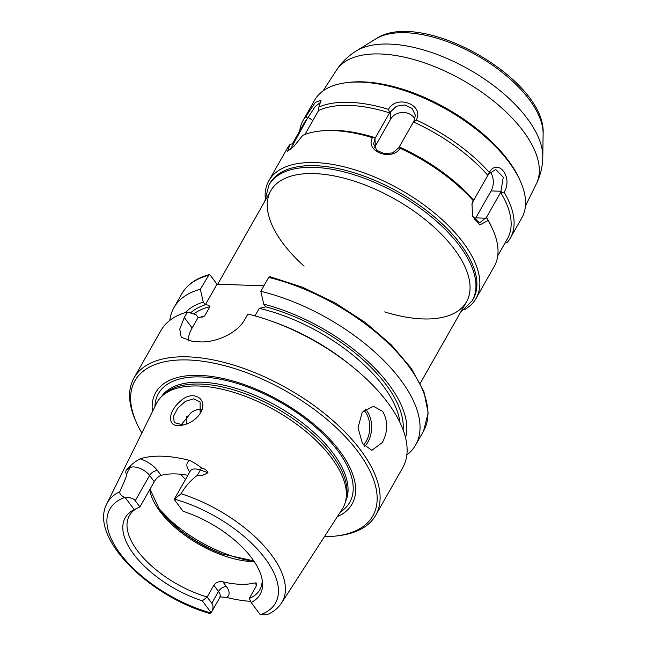 <?xml version="1.0" encoding="UTF-8"?>
<svg xmlns="http://www.w3.org/2000/svg" width="647" height="647" viewBox="0 0 647 647"><rect width="100%" height="100%" fill="white"/><g stroke="black" fill="none" stroke-linecap="round" stroke-linejoin="round"><path stroke-width="0.97" d="M217.675 284.243L270.826 190.679A112.529 53.944 29.6 0 1 395.309 199.357A112.529 53.944 29.6 0 1 466.503 301.842L420.251 383.267M135.255 500.713C133.306 498.287 129.998 497.3 125.34 497.745L134.212 509.626L139.914 506.949L135.255 500.713L149.603 475.456L154.261 481.692L139.914 506.949M125.34 497.745A12.705 6.09 -150.4 0 0 124.725 497.454C121.021 495.618 119.388 493.71 119.832 491.712C122.509 485.145 126.666 477.211 127.022 473.046C125.72 473.814 125.437 472.787 126.173 469.965L130.079 467.668A12.705 6.09 29.6 0 1 138.167 467.732A12.705 6.09 29.6 0 1 149.603 475.456A6.616 3.922 143.3 0 1 157.512 470.571A19.329 9.268 -150.4 0 0 140.116 458.828C136.105 461.085 132.991 463.309 130.775 465.508L126.173 469.965M174.189 499.387L190.355 470.911A12.705 6.09 29.6 0 1 191.933 469.536A12.705 6.09 29.6 0 1 200.335 470.021L197.278 475.399C190.711 480.244 185.317 486.358 181.095 493.766L174.383 499.112A12.705 6.09 -150.4 0 0 174.189 499.387L183.061 511.259A77.567 37.186 -150.4 0 1 262.472 582.211A77.567 37.186 -150.4 0 1 251.157 602.478L249.281 598.418L255.969 586.635L256.722 583.157L254.902 582.882L256.649 585.228M211.173 612.717L211.383 612.353C213.364 608.73 213.51 605.689 211.804 603.247L207.145 597.011L202.309 600.837L211.173 612.717A12.705 6.09 -150.4 0 1 210.979 612.984A95.206 45.646 29.6 0 1 120.196 553.622A95.206 45.646 29.6 0 1 124.725 497.454M137.512 508.057A75.02 35.965 29.6 0 0 129.368 515.627A75.02 35.965 29.6 0 0 137.479 550.767A75.02 35.965 29.6 0 0 207.145 597.011L213.842 585.228L218.5 591.463L211.804 603.247M119.832 491.712A100.495 48.177 29.6 0 0 106.86 503.738C88.679 537.277 149.376 596.647 209.79 613.461L210.979 612.984M174.383 499.112A95.206 45.646 29.6 0 1 265.165 558.482A95.206 45.646 29.6 0 1 260.636 614.65A12.705 6.09 -150.4 0 1 260.021 614.351L251.157 602.478M260.636 614.65L267.462 614.504C273.544 611.86 278.242 608.018 281.558 602.98L342.271 509.027A106.876 51.234 29.6 0 0 345.7 500.738A106.876 51.234 29.6 0 0 275.379 410.481A106.876 51.234 29.6 0 0 161.839 396.287A106.876 51.234 29.6 0 0 156.477 403.477L106.86 503.738M183.36 424.942L174.237 422.637L173.501 416.272L177.844 408.047L185.446 401.294L193.736 398.827L200.117 401.981L200.182 413.287L199.341 414.711M200.902 412.244C208.52 398.415 192.288 389.284 180.238 401.366C166.724 412.932 167.112 429.01 182.656 425.095C189.587 423.688 195.265 420.065 199.68 414.242L200.182 413.287M140.116 458.828A102.461 49.115 29.6 0 1 189.862 460.494A19.329 9.268 -150.4 0 0 189.563 471.647L189.773 471.938M201.363 467.87A6.616 2.046 109.4 0 1 200.335 470.021L207.946 472.698C207.105 470.369 204.913 468.76 201.363 467.87C199.09 465.808 195.257 463.349 189.862 460.494M207.946 472.698C203.36 475.391 199.802 476.297 197.278 475.399M250.624 601.33A101.571 48.695 29.6 0 1 226.725 597.407A19.329 9.268 -150.4 0 0 226.41 586.578L222.851 581.815C219.082 581.143 216.074 582.284 213.842 585.228M220.271 596.914L226.725 597.407M201.581 409.163L201.435 409.155C198.103 409.066 194.69 410.19 191.197 412.511L180.885 425.192M186.748 416.304A75.02 35.965 -150.4 0 0 186.506 424.028M382.676 411.435C388.119 421.076 388.03 431.42 382.409 442.475L371.847 450.304L362.474 443.518L358.017 427.764L362.215 412.293L373.319 406.211L382.676 411.435M141.855 433.021A136.792 65.582 29.6 0 1 136.574 422.847L135.635 420.752A139 66.633 29.6 0 1 133.986 377.953L161.006 330.399A139 66.633 29.6 0 1 187.404 312.024L196.081 314.733L198.119 317.467L202.673 316.981L204.63 315.971L209.887 306.71C209.167 305.344 207.638 304.721 205.293 304.842L203.255 302.109L200.327 289.274L209.046 274.668L210.275 275.201L217.012 284.219L263.927 285.788M185.309 312.63A127.516 61.133 29.6 0 1 203.255 302.109M205.293 304.842L217.012 284.219M268.683 277.417A139 66.633 29.6 0 1 390.853 345.83A139 66.633 29.6 0 1 423.534 431.096L428.152 412.956L423.906 391.581L411.33 368.394L391.33 344.859L365.288 322.497L334.968 302.828L302.472 287.203L270.009 276.69L268.683 277.417L260.798 291.304L263.725 304.13L265.771 306.864L259.261 308.368L254.991 315.89M188.099 341.123A35.302 20.898 143.3 0 1 192.143 327.989L198.119 317.467M273.867 322.012A139 66.633 29.6 0 1 352.146 366.477L349.21 364.107A127.516 61.133 29.6 0 0 277.401 323.314L273.867 322.012A139 66.633 29.6 0 0 247.874 314.046L244.776 319.513C236.915 334.054 214.286 342.942 199.834 341.851A139 66.633 -150.4 0 0 193.113 341.624L181.233 337.273L179.761 329.105L184.298 317.483L187.404 312.024M352.146 366.477A139 66.633 29.6 0 1 402.725 467.716L375.713 515.271A139 66.633 29.6 0 1 338.106 535.773L335.833 536.039A136.792 65.582 29.6 0 1 324.382 536.711M260.798 291.304A139 66.633 29.6 0 1 382.967 359.716A139 66.633 29.6 0 1 415.649 444.974A139 66.633 29.6 0 1 406.834 455.011M169.813 320.362A139 66.633 29.6 0 1 173.922 307.657A139 66.633 29.6 0 1 200.327 289.274M263.725 304.13A127.516 61.133 29.6 0 1 405.548 437.744M133.986 377.953A139 66.633 29.6 0 1 287.761 388.677A139 66.633 29.6 0 1 375.713 515.271M154.261 481.692C156.25 478.424 158.523 476.313 161.071 475.343L157.512 470.571M187.865 475.302A75.02 35.965 -150.4 0 0 161.071 475.343M222.851 581.815A75.02 35.965 -150.4 0 0 254.902 582.882M262.197 580.052A75.02 35.965 29.6 0 1 259.819 589.74A75.02 35.965 29.6 0 1 249.281 598.418M134.212 509.626A77.567 37.186 -150.4 0 0 133.63 554.075A77.567 37.186 -150.4 0 0 202.309 600.837M152.449 411.629A112.91 54.13 29.6 0 1 280.628 401.237A112.91 54.13 29.6 0 1 337.338 516.662M136.574 422.847A136.792 65.582 29.6 0 1 200.238 360.929A136.792 65.582 29.6 0 1 356.416 449.649A136.792 65.582 29.6 0 1 335.833 536.039M161.839 396.287L163.998 394.258A105.995 50.814 29.6 0 1 276.592 408.338A105.995 50.814 29.6 0 1 346.339 497.842L345.7 500.738M413.449 121.887L416.256 120.01C424.626 104.838 396.619 94.122 388.499 109.367L389.607 112.748L396.417 106.229L404.852 104.96L412.123 108.429L415.366 115.271L414.08 120.819L398.778 147.759L392.575 152.902L384.108 153.711L376.845 150.322L373.642 143.99L374.937 138.62L389.607 112.748M414.873 119.064A13.239 11.072 -3.9 0 0 403.016 112.481A13.239 11.072 -3.9 0 0 390.731 118.999L375.43 145.939A13.239 11.072 -3.9 0 0 374.678 147.573M389.575 112.869A116.937 56.054 29.6 0 0 318.575 110.491L318.874 107.038A119.145 57.114 29.6 0 1 388.499 109.367M299.65 131.009A119.145 57.114 29.6 0 1 303.136 120.407L314.612 100.204A119.145 57.114 29.6 0 1 346.849 82.63A119.145 57.114 29.6 0 1 520.398 181.217A119.145 57.114 29.6 0 1 521.806 217.902L510.329 238.104A119.145 57.114 29.6 0 1 507.483 242.196L504.943 243.11M303.136 120.407A119.145 57.114 29.6 0 1 305.982 116.306L307.462 118.336L315.356 106.334L320.872 102.169M318.882 107.03L321.041 100.245L315.324 102.412L305.982 116.314M416.256 120.002A119.145 57.114 29.6 0 1 489.245 172.312L487.959 175.28L488.534 174.172L495.691 169.506L503.269 177.173L500.729 192.385L504.11 192.224C513.314 177.755 498.319 157.65 489.245 172.312M504.11 192.224A119.145 57.114 29.6 0 1 510.329 238.104M375.389 137.803L372.446 137.657C364.69 151.349 391.734 161.718 400.161 148.276L399.231 146.934M289.921 144.588L287.591 151.293L294.11 146.141L302.788 135.328A119.145 57.114 29.6 0 1 319.303 131.115A119.145 57.114 29.6 0 1 372.446 137.657M265.124 196.34A119.145 57.114 29.6 0 1 268.893 180.675L287.066 148.689A119.145 57.114 29.6 0 1 289.921 144.58M268.893 180.675A119.145 57.114 29.6 0 1 400.703 189.862A119.145 57.114 29.6 0 1 476.087 298.38A119.145 57.114 29.6 0 1 464.562 309.638M400.161 148.276A119.145 57.114 29.6 0 1 473.192 200.619L472.003 203.926L472.585 216.502L479.751 224.986L488.032 220.498A119.145 57.114 29.6 0 1 492.852 229.709A119.145 57.114 29.6 0 1 494.259 266.386L476.087 298.38M319.303 131.115L321.575 130.848A116.937 56.054 29.6 0 1 375.414 137.787M290.188 149.7L307.462 118.336M292.444 143.691L304.098 123.181A116.937 56.054 29.6 0 1 307.495 118.458M293.277 143.383L289.913 144.596M318.575 110.491L304.963 134.455M500.729 192.385L500.616 192.45A116.937 56.054 29.6 0 1 507.45 238.703L497.745 255.783M413.409 122.008A116.937 56.054 29.6 0 1 487.854 175.353L487.959 175.28M500.616 192.45L486.463 217.368A116.937 56.054 29.6 0 1 491.914 227.615L492.852 229.709M399.256 146.926A116.937 56.054 29.6 0 1 473.693 200.271L487.854 175.353M486.463 217.368L479.508 222.916L472.431 216.009M488.024 220.506L486.479 217.408M471.898 204.355L473.693 200.271M473.717 200.311L473.192 200.627M474.437 219.818A13.239 8.573 91.9 0 0 475.804 217.869L491.105 190.93A13.239 8.573 91.9 0 0 490.191 171.932M346.849 82.63L349.121 82.363A116.937 56.054 29.6 0 1 519.46 179.122L520.398 181.217M268.901 185.131L269.856 183.449A116.937 56.054 29.6 0 1 399.223 192.466A116.937 56.054 29.6 0 1 473.216 298.971L472.253 300.653A116.937 56.054 -150.4 0 0 398.269 194.157A116.937 56.054 -150.4 0 0 268.901 185.131L264.76 201.354M130.775 465.508A6.616 5.597 -120.4 0 1 130.079 467.668L127.022 473.046M226.41 586.578A6.616 3.922 143.3 0 0 218.5 591.463A12.705 6.09 29.6 0 1 219.875 597.416L211.383 612.353M181.095 493.766A100.495 48.177 29.6 0 1 281.558 602.98M159.874 509.804A88.259 42.306 -150.4 0 0 249.208 560.553M180.65 474.275A88.259 42.306 -150.4 0 0 185.519 479.427M364.593 446.39A22.063 14.291 91.9 0 0 366.889 410.91A22.063 14.291 91.9 0 0 365.264 409.041M363.436 444.958A20.736 13.433 91.9 0 0 363.913 410.263M190.453 312.97A123.561 59.233 29.6 0 1 205.269 304.802M192.143 327.989L184.298 317.483M199.591 317.451A121.353 58.173 29.6 0 1 204.63 315.971M173.922 307.657L181.807 293.778A139 66.633 29.6 0 1 208.213 275.396M259.261 308.368A121.353 58.173 29.6 0 1 400 422.588M193.647 313.965A121.353 58.173 29.6 0 1 209.887 306.71M265.739 306.824A123.561 59.233 29.6 0 1 403.121 429.899M149.716 489.682A75.02 35.965 -150.4 0 0 159.89 511.324A75.02 35.965 -150.4 0 0 254.328 561.709M159.882 509.836A76.12 36.491 -150.4 0 0 179.348 529.618A76.12 36.491 -150.4 0 0 222.212 553.969L253.77 560.884M178.022 528.542A86.933 41.675 -150.4 0 0 223.813 554.552M154.94 406.591A110.014 52.739 29.6 0 1 280.119 402.127A110.014 52.739 29.6 0 1 340.387 511.939M161.321 396.789A105.995 50.814 29.6 0 1 277.652 406.478A105.995 50.814 29.6 0 1 345.538 501.441M390.731 118.999L390.238 111.688M375.43 145.939L374.937 138.62M294.708 145.535L292.848 144.208M312.825 120.617L308.158 117.269M491.105 190.93L501.296 191.269M475.804 217.869L485.994 218.209M304.098 266.119A112.529 53.944 29.6 0 1 297.701 174.601A112.529 53.944 29.6 0 1 448.161 241.477A112.529 53.944 29.6 0 1 422.92 318.931A112.529 53.944 29.6 0 1 384.674 311.894M356.246 50.951L375.867 38.877A99.46 47.676 29.6 0 1 477.041 55.488A99.46 47.676 29.6 0 1 543.116 133.889L542.793 156.922A110.928 53.175 -150.4 0 0 469.091 69.48A110.928 53.175 -150.4 0 0 356.246 50.951C348.288 55.828 341.705 62.217 336.505 70.135A115.004 55.132 29.6 0 1 462.945 80.309A115.004 55.132 29.6 0 1 536.42 183.699L525.445 205.924M181.807 293.778C187.201 284.526 196.276 278.153 209.046 274.668M415.649 444.974L423.534 431.096M219.875 597.416L220.465 596.769L219.487 596.979M190.355 470.911L190.695 470.434M179.348 529.618L159.219 508.906L150.007 489.181M542.793 156.922C542.679 166.255 540.56 175.183 536.42 183.699M336.505 70.135L323.039 90.944M375.867 38.877C420.954 7.999 546.553 79.346 543.116 133.889M472.253 300.653L460.446 312.517"/></g></svg>

